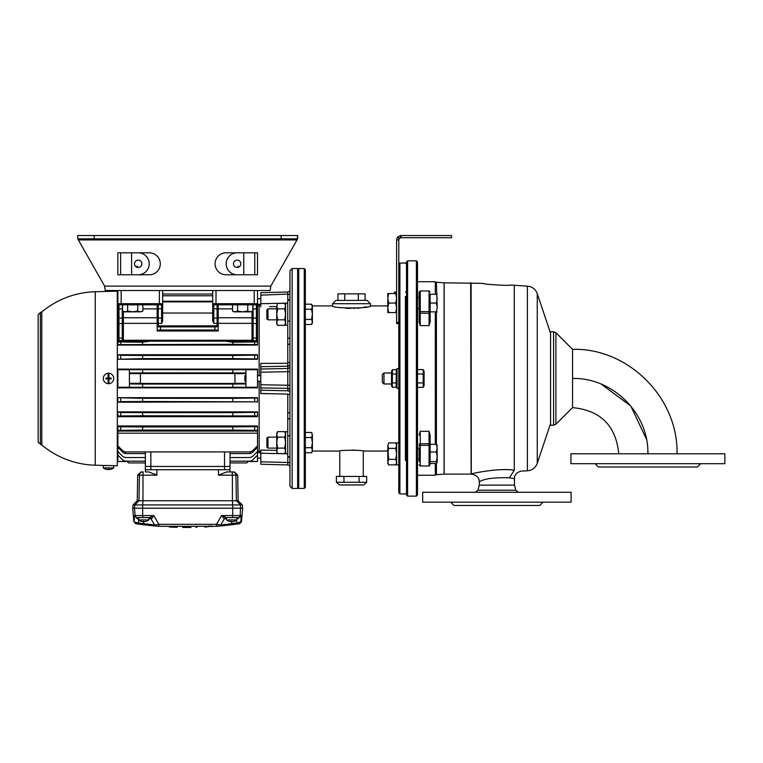 <?xml version="1.0" encoding="UTF-8"?>
<svg xmlns="http://www.w3.org/2000/svg" width="763" height="763" viewBox="0 0 763 763"><rect width="100%" height="100%" fill="white"/><g stroke="black" fill="none" stroke-linecap="round" stroke-linejoin="round"><path stroke-width="1.14" d="M430.141 311.848L430.141 294.26L436.388 294.26L437.18 298.657L436.388 303.054L437.18 307.451L436.388 311.848L437.18 311.857L430.141 311.857L436.388 311.848M437.18 307.46L436.407 282.262L444.076 282.815L444.076 474.138L436.407 474.691L436.407 463.475L430.141 463.484L430.141 461.586L436.388 461.586L437.18 462.54L436.388 463.484L437.18 462.54L437.18 456.789L436.388 461.586M437.18 294.26L436.388 294.26M437.18 311.857L436.388 311.857L436.407 444.314L437.18 448.148L436.388 452.001L437.18 456.789L437.085 444.943M430.141 303.054L436.388 303.054M292.143 488.434L297.646 488.434L297.646 268.519L292.143 268.519L292.143 488.434L289.95 486.231L289.95 270.722L292.143 268.519M289.95 307.737L289.95 301.004M287.794 342.663L287.746 301.137L289.95 298.934M289.95 458.01L287.746 455.816L287.804 394.109L260.812 393.47M287.765 417.542L287.746 412.554M285.553 452.144L284.704 453.613L277.608 453.613L276.75 452.144L276.75 433.098L277.608 431.629L276.75 434.376L277.608 437.123L276.75 442.616L277.608 448.119L276.75 450.866L277.608 453.613L260.812 453.232L260.812 450.065L260.812 452.144M260.812 450.065L276.75 450.428M259.162 375.73L259.162 305.353L260.812 305.314L260.812 304.809M260.812 451.639L259.162 451.601L259.162 381.223M287.813 371.285L287.804 366.154L260.812 366.726L260.812 363.388L287.813 363.302M289.95 339.154A2.203 1.097 -0 0 0 287.746 338.057L287.746 344.399M276.75 306.526L269.606 306.688M287.813 388.348L260.812 387.928L260.812 393.565L269.606 393.737M245.963 372.993L232.772 372.897L232.772 369.759L257.512 369.693L257.512 369.111L117.864 369.111L117.864 387.842L257.512 387.842L257.512 387.261L117.864 387.261M257.512 354.728L117.864 354.728L120.707 355.31L142.605 355.472L142.605 358.6L117.864 359.268L257.512 359.268L257.512 354.728L257.512 359.268M257.512 345.076L257.512 317.885L257.512 345.076L117.864 345.076L117.864 290.512M257.512 416.684L257.512 411.877L117.864 411.877L120.707 412.487L142.605 412.649L142.605 415.778L120.707 415.94L117.864 416.112L117.864 416.684L257.512 416.684L257.512 416.112L254.67 415.94L142.605 415.778M257.512 402.225L257.512 397.685L117.864 397.685L142.605 398.353L142.605 401.481L120.707 401.643L117.864 402.225L257.512 401.815L142.605 401.481M257.512 445.869L257.512 447.042L252.429 452.535L250.102 453.584L250.102 451.915L252.429 450.952L257.512 445.869L257.512 430.408L232.772 430.074L232.772 426.937L257.512 426.612L257.512 430.408L257.512 425.964L117.864 425.964L117.864 426.612L120.707 426.784L142.605 426.937L142.605 430.074L117.864 430.408L117.864 445.869L122.948 450.952L125.285 451.915L125.285 453.584L145.361 453.584M117.864 430.408L117.864 426.612M125.285 453.584L122.948 452.535L117.864 447.042L117.864 461.491L127.211 461.491L128.642 462.922L145.361 462.922M117.864 447.042L117.864 445.869M117.864 455.11L122.948 460.194L125.285 461.167L145.361 461.167M117.864 451.505L122.948 456.589L125.285 457.552L145.361 457.552M230.025 451.915L230.025 466.441L145.361 466.441L145.361 451.915M145.361 466.441L145.361 469.741L230.025 469.741L230.025 466.441L230.025 469.741M216.845 523.742L221.604 515.559L226.344 517.572A2.203 2.203 0 0 0 224.436 518.668L220.774 525.02L236.511 523.046L236.673 520.07M239.611 523.733L241.48 521.749L242.663 508.225L132.714 508.225L133.897 521.749L135.766 523.733M236.74 517.572L238.666 517.572L241.175 515.559L240.85 521.835L236.511 523.046L236.807 524.124L216.597 526.317L158.78 526.317L143.434 524.753L138.57 524.124L138.866 523.046L154.603 525.02L150.94 518.668A2.203 2.203 0 0 0 149.033 517.572M145.399 469.741L145.361 471.935L148.747 471.935L156.882 475.177L142.986 475.177L142.958 500.747L232.429 500.747L232.715 504.925L242.319 504.925L242.663 508.225M230.025 461.167L250.102 461.167L252.429 460.194L257.512 455.11L257.512 461.491L248.166 461.491L246.735 462.922L230.025 462.922M230.025 457.552L250.102 457.552L252.429 456.589L257.512 451.505L257.512 455.11M257.512 447.042L257.512 451.505M230.025 453.584L250.102 453.584M232.772 426.937L142.605 426.937M257.512 425.964L257.512 426.612M224.522 451.915L224.522 469.741M232.772 430.074L142.605 430.074M257.512 431.057L117.864 431.057M257.512 433.193L117.864 433.193M250.102 451.915L125.285 451.915M232.772 387.184L232.772 384.056L142.605 384.056L142.605 387.184M234.966 383.427L140.411 383.427L140.411 373.527L234.966 373.527L234.966 383.427M140.411 383.322L129.414 383.322M129.414 383.961L142.605 384.056M232.772 384.056L245.963 383.961M234.966 383.322L245.963 383.322M257.512 369.693L257.512 387.261M232.772 401.481L232.772 398.353L142.605 398.353M232.772 398.353L257.512 398.019L257.512 401.815M117.864 401.815L117.864 398.019M232.772 415.778L232.772 412.649L142.605 412.649M232.772 412.649L257.512 412.316L257.512 416.112M117.864 416.112L117.864 412.316M212.705 294.032L162.672 294.032M212.705 295.786L162.672 295.786M257.512 312.544L257.512 290.512L257.512 317.885L256.416 318.171L256.416 308.881L253.116 308.881L253.116 338.066L256.416 338.066L256.416 318.171L252.009 317.885L252.009 311.523M257.512 344.638L232.772 344.304L232.772 342.215L225.276 341.175L150.101 341.175L142.605 342.215L117.864 341.948L117.864 324.37A1.097 0.792 180 0 1 118.971 323.569L118.971 338.066L122.271 338.066L122.271 318.171L123.368 317.885L123.368 340.432L123.368 317.751L157.178 317.751M117.864 312.544L117.864 303.703L159.372 303.703L159.372 290.512M232.772 344.304L117.864 344.638M142.605 342.215L142.605 344.304M123.368 340.432L118.971 340.622L120.859 340.956L150.101 341.175M225.276 341.175L256.416 340.842L252.009 340.432L252.009 317.885M252.009 340.26L123.368 340.26M157.178 326.707L157.178 325.811L158.275 325.896L157.178 325.811L157.178 324.237L157.178 330.188L157.178 326.707L160.478 326.879L160.478 330.007L157.178 330.188L157.178 330.989L218.199 330.989L218.199 323.35L252.009 323.35L252.009 317.751L218.199 317.751M257.512 358.934L232.772 358.6L232.772 355.472L142.605 355.472M232.772 355.472L257.512 355.138M232.772 358.6L142.605 358.6M117.864 358.934L117.864 355.138M232.772 369.759L117.864 369.693M245.963 369.664L245.963 387.261M142.605 369.759L142.605 372.897L129.414 372.993M232.772 372.897L142.605 372.897M140.411 373.632L129.414 373.632M234.966 373.632L245.963 373.632M212.705 301.213L162.672 301.213L162.672 290.512L162.672 320.88L161.575 323.455L158.275 323.455L158.275 325.896L218.199 325.811L218.199 330.989M212.705 320.88L212.705 317.866L213.802 318.142L213.802 323.455L212.705 320.88L212.705 313.04L162.672 313.04L162.672 320.88M212.705 317.866L212.705 290.512M216.005 290.512L216.005 303.703L257.512 303.703A1.097 1.097 0 0 1 256.416 304.809L213.802 304.809L213.802 318.142L217.102 318.142L217.102 308.881L212.705 308.595M232.515 308.881L218.199 308.881L218.199 304.809L218.199 325.811L217.102 325.896L217.102 323.455L213.802 323.455M162.672 301.213L162.672 313.04M161.575 323.455L161.575 304.809L118.971 304.809A1.097 1.097 0 0 1 117.864 303.703M157.178 317.866L158.275 318.142L158.275 323.455A1.097 0.782 0 0 0 157.178 324.237L157.178 304.809M123.368 311.523L123.368 317.885M160.478 330.007L214.899 330.007L214.899 326.879L218.199 326.707M218.199 330.188L214.899 330.007M160.478 326.879L214.899 326.879M162.672 301.871L212.705 301.871M245.963 375.73L244.866 375.73L244.866 381.223L245.963 381.223M129.414 369.693L129.414 387.261M95.251 291.743A86.772 86.772 0 0 0 41.774 311.991L41.774 444.963A86.772 86.772 0 0 0 95.251 465.211L95.251 291.743L117.321 291.161L117.321 465.792L113.534 465.678M113.744 465.697L111.942 465.564L113.744 465.697L113.744 467.91L108.966 467.91L108.966 469.607A8.784 8.784 0 0 0 111.131 469.226L111.131 469.226M95.251 465.211L108.518 465.564M103.301 378.477A5.227 5.227 0 0 1 108.966 373.269A5.227 5.227 0 0 1 113.744 378.477A5.227 5.227 0 0 1 108.079 383.684A5.227 5.227 0 0 1 103.301 378.477M108.966 373.269L108.966 378.038L111.131 378.038A2.642 2.642 0 0 1 111.131 378.915L108.966 378.915L108.966 383.684M108.966 467.91L103.301 467.91L103.301 465.564L111.942 465.564M41.774 444.963L38.15 442.254L38.15 314.699L40.353 312.506L40.353 444.447M108.079 467.91L108.079 469.607A8.784 8.784 0 0 1 105.914 469.226L105.914 469.226M108.079 373.269L108.079 378.038L105.914 378.038A2.642 2.642 0 0 0 105.914 378.915L108.079 378.915L108.079 383.684M108.966 378.038L108.079 378.038L108.069 378.915L108.966 378.915L108.975 378.038M38.15 382.873L38.15 374.08M38.15 435.101L38.15 426.307M38.15 420.26L38.15 415.864M38.15 393.317L38.15 384.523M38.15 414.214L38.15 409.817M38.15 361.986L38.15 353.183M38.15 330.646L38.15 324.485M287.804 455.816L287.804 464.953L260.812 464.238L260.812 461.796L287.804 462.502A2.203 0.572 180 0 1 289.95 463.074M260.812 453.232L260.812 461.796M260.812 387.928L260.812 384.743L289.95 385.286M260.812 390.227L287.804 390.79L287.804 371.667L260.812 372.21L260.812 384.743M260.812 372.21L260.812 369.025L287.804 368.481A2.203 2.127 180 0 0 289.95 366.354M260.812 366.726L260.812 369.025M287.813 294.079L260.812 295.157L260.812 303.722L277.598 303.35L276.75 306.087L277.608 303.34L284.704 303.34L285.553 306.087L284.704 308.834L277.608 308.834L276.75 314.337L277.608 319.831L284.704 319.831L285.553 314.337L284.704 308.834M260.812 295.157L260.812 292.715L287.804 292L287.804 294.451A2.203 0.572 0 0 0 289.95 293.879M260.812 306.888L260.812 303.722M226.449 518.668L224.179 518.697L221.604 515.559L232.686 515.559L232.715 504.925L142.671 504.925L142.958 500.747L137.245 500.747L133.058 504.925L142.671 504.925L142.691 515.559L153.773 515.559L158.866 524.315L216.52 524.315L220.774 525.02A2.203 2.203 0 0 1 219.057 526.108L216.597 526.317L216.52 524.315L217.197 524.439M232.658 471.935L234.394 471.935L232.658 471.935A3.3 3.281 90 0 1 235.939 475.177L237.694 475.177L238.142 500.747L232.429 500.747L232.391 475.177L218.495 475.177L226.63 471.935L230.025 471.935L229.987 469.741L230.025 471.935L232.658 471.935L232.171 471.935L232.391 475.177L235.939 475.177L236.387 500.747L240.545 504.925L240.25 515.559L241.175 515.559L238.027 518.697L236.74 518.668M145.361 471.935L148.747 471.935M142.729 471.935L140.983 471.935L142.729 471.935A3.3 3.281 90 0 0 139.438 475.177L139 500.747L134.832 504.925L134.488 508.225L135.127 515.559L142.691 515.559L142.834 517.572L138.637 517.572M226.63 471.935L232.171 471.935M155.309 474.367L154.546 473.985M134.441 520.185L134.212 515.683M134.326 518.058L134.364 518.821M134.86 522.197L138.866 523.046L138.57 524.124L138.713 520.07M106.238 378.915L106.238 378.038M110.807 378.915L110.807 378.038M135.776 522.579L134.917 522.226M152.39 524.782L151.465 524.677M144.207 523.752L143.434 524.753L143.711 521.234M151.284 518.697L151.942 518.277M152.4 517.715L153.125 516.627M153.525 515.969L151.198 518.697L148.928 518.668M138.637 518.668L137.35 518.697L134.202 515.559L137.35 518.697M156.32 526.108A2.203 2.203 0 0 1 154.603 525.02L158.866 524.315L158.78 526.317M289.95 364.037A2.203 2.127 180 0 1 287.804 366.154L287.756 338.801M257.465 341.967L232.772 342.215M138.217 524.076L136.405 523.819L138.57 524.124L138.866 523.046M240.85 521.835L238.972 523.819L236.807 524.124L236.511 523.046M136.405 523.819L134.526 521.835M138.57 524.124L143.434 524.753L143.711 523.676L143.434 524.753M148.365 525.325L149.205 525.421M149.863 525.488L150.483 525.554M153.249 525.831L153.935 525.888M158.199 526.27L158.714 526.308M220.631 525.965L222.815 525.764M223.282 525.717L224.818 525.564M226.42 525.392L236.807 524.124M170.34 527.052L176.587 527.3M183.978 527.443L190.388 527.452M205.409 527.033L207.078 526.947M211.99 526.651L212.066 526.642A1.097 1.097 0 0 1 210.893 525.65M208.957 526.842L208.719 525.85M231.675 523.676L231.675 521.234M151.198 518.697L149.405 517.572L142.834 517.572M143.263 521.615L143.263 521.615A8.784 8.784 0 0 1 138.504 519.918L138.484 517.572L143.711 517.572M138.504 519.918L148.909 519.918A8.784 8.784 0 0 1 144.15 521.615L143.263 521.234M149.405 517.572L153.706 515.607M222.853 516.293L222.043 515.826M232.543 517.572L232.686 515.559L240.25 515.559A2.203 2.194 -90 0 1 238.075 517.572L225.982 517.572L224.179 518.697M231.237 521.615L231.237 521.615A8.784 8.784 0 0 1 226.468 519.918L236.892 519.918L236.892 517.572L231.675 517.572M236.892 519.918L236.873 519.918A8.784 8.784 0 0 1 232.114 521.615L231.237 521.234M238.027 518.697L238.666 517.572M169.291 527.004A362.854 362.854 0 0 0 177.083 527.309A362.854 362.854 0 0 1 176.406 527.29M206.163 526.995A362.854 362.854 0 0 1 204.808 527.061M196.816 527.347A362.854 362.854 0 0 1 195.986 527.367M190.922 527.452A362.854 362.854 0 0 1 186.735 527.462M186.391 527.462A362.854 362.854 0 0 1 182.643 527.433M161.575 304.809A1.097 1.097 0 0 0 162.672 303.703A1.097 1.097 0 0 1 161.575 304.809M118.971 340.842A1.097 1.097 180 0 0 117.864 341.948M216.005 304.809L216.005 303.703L212.705 303.703A1.097 1.097 0 0 0 213.802 304.809M257.512 341.948A1.097 1.097 180 0 0 256.416 340.842M287.804 413.346L287.785 415.473M287.785 415.587L287.775 416.274M287.775 416.665L287.765 417.18M287.775 340.288L287.785 341.481M287.804 464.953A2.203 2.203 0 0 1 289.95 467.147M289.95 289.806A2.203 2.203 0 0 1 287.804 292M289.95 413.565A2.203 1.011 180 0 0 287.804 412.554L287.746 418.897A2.203 1.097 180 0 0 289.95 417.8M287.804 388.472A2.203 2.127 180 0 1 289.95 390.589M287.804 371.667L289.95 371.667M267.956 448.119L266.859 447.023L266.859 438.22L267.956 437.123L267.956 448.119L276.75 448.119M305.343 452.774L311.59 452.774L312.382 450.237L311.59 447.7L305.343 447.7M305.343 437.542L311.59 437.542L312.382 442.616L311.59 447.7M305.343 432.459L311.59 432.459L312.382 435.005L311.59 437.542M312.382 451.419L311.59 452.774L312.382 451.419L312.382 434.92M311.924 433.088L312.382 435.005M135.528 266.325L137.111 266.325L138.208 267.422L137.578 267.422M142.872 304.809L142.872 311.056L140.325 311.848L137.788 311.056L132.714 311.848L127.631 311.056L125.094 311.848L122.557 311.056L122.557 304.809M137.788 304.809L137.788 311.056M122.557 311.056L123.911 311.848L140.411 311.838M142.242 311.38L140.325 311.848M127.631 304.809L127.631 311.056M387.804 448.673L388.663 459.393L387.804 462.14L388.663 464.886L395.759 464.886L396.607 462.14L395.759 459.393L396.607 453.89L395.759 448.396L396.607 445.649L395.759 442.902L388.663 442.902L387.804 445.649L388.663 442.902M388.663 464.886L387.804 463.418L387.804 445.649L388.663 448.396L395.759 448.396M430.141 463.484L430.141 435.082L430.141 444.304L436.388 444.304L437.18 445.249M430.141 461.586L430.141 452.001L436.388 452.001M437.18 459.641L437.18 462.54M388.663 459.393L395.759 459.393M388.663 448.396L387.804 453.89L387.804 462.14M284.704 453.613L285.553 450.866L284.704 448.119L285.553 442.616L284.704 437.123L285.553 434.376L284.704 431.629L277.608 431.629M277.608 448.119L284.704 448.119M277.608 437.123L284.704 437.123M396.607 292.067L394.404 292.067L394.404 293.536M237.808 267.422L237.169 267.422L238.266 266.325L239.849 266.325M252.82 304.809L252.82 311.056L250.283 311.848L247.746 311.056L242.663 311.848L237.589 311.056L235.052 311.848L232.515 311.056L232.515 304.809M247.746 304.809L247.746 311.056M232.515 311.056L233.869 311.848L250.369 311.838M252.2 311.38L250.283 311.848M237.589 304.809L237.589 311.056M267.956 319.831L266.859 318.734L266.859 309.931L267.956 308.834L267.956 319.831L276.75 319.831M305.343 324.485L311.59 324.485L312.382 321.948L311.59 319.411L305.343 319.411M305.343 309.253L311.59 309.253L312.382 314.337L311.59 319.411M305.343 304.179L311.59 304.179L312.382 306.716L311.59 309.253M311.59 324.485L312.382 323.13L312.382 306.631M311.924 304.799L312.353 305.496M312.382 306.716L312.382 305.534M287.746 453.613L285.553 453.613L285.553 431.629L287.746 431.629L287.746 436.026A2.203 1.097 180 0 0 289.95 434.92M149.319 252.801A10.997 10.997 0 0 1 160.306 263.788A10.997 10.997 0 0 1 149.319 274.785L138.208 274.785A10.997 10.997 0 0 0 149.205 263.788A10.997 10.997 0 0 0 138.208 252.801L131.608 252.801L131.608 274.785L149.319 274.785A10.997 10.997 0 0 0 160.306 263.788A10.997 10.997 0 0 0 149.319 252.801L117.864 252.801L117.864 274.785L120.621 274.785L120.621 252.801M226.067 252.801L243.769 252.801L226.067 252.801A10.997 10.997 0 0 0 215.071 263.788A10.997 10.997 0 0 0 226.067 274.785A10.997 10.997 0 0 1 215.071 263.788A10.997 10.997 0 0 1 226.067 252.801M281.156 238.829L281.156 235.538L297.646 235.538L297.017 239.935L297.646 238.829L77.731 238.829L77.731 235.538L94.23 235.538L94.23 238.829M78.36 239.935L104.598 286.115L270.779 286.115L297.017 239.935L78.36 239.935L77.731 238.829M277.608 319.831L276.75 322.577L277.608 325.324L284.704 325.324L285.553 322.577L284.704 319.831M277.608 325.324L276.75 323.855L276.75 306.087L277.608 308.834M312.382 305.572L311.59 305.095M287.746 303.34L285.553 303.34L285.553 325.324L287.746 325.324M240.85 263.788A3.681 3.681 0 0 0 235.328 260.603A3.681 3.681 0 0 0 235.328 266.983A3.681 3.681 0 0 0 240.85 263.788M141.889 263.788A3.681 3.681 0 0 0 136.367 260.603A3.681 3.681 0 0 0 136.367 266.983A3.681 3.681 0 0 0 141.889 263.788M297.646 235.538L297.646 238.829L297.646 235.538M226.067 274.785L243.769 274.785L243.769 252.801L237.169 252.801A10.997 10.997 0 0 0 226.172 263.788A10.997 10.997 0 0 0 237.169 274.785L257.512 274.785L257.512 252.801L254.766 252.801L254.766 274.785M270.779 286.115L270.159 290.512L105.227 290.512L104.598 286.115M281.156 235.538L94.23 235.538M297.646 238.829L297.017 239.935M120.621 274.785L138.208 274.785M243.769 252.801L254.766 252.801M398.801 442.902L398.801 464.886L396.607 464.886L396.607 442.902L398.801 442.902M514.481 478.763L514.481 485.134L479.288 485.134L479.288 481.815C484.038 478.716 494.081 477.38 509.417 477.791L514.281 470.266C523.37 471.172 523.37 471.172 514.281 470.266C499.803 467.624 470.571 473.585 471.276 474.119C470.561 473.585 499.822 467.633 514.281 470.227L514.281 285.257L510.628 285C511.429 286.077 482.273 284.322 483.141 283.369L444.076 282.815M550.571 423.56L537.266 463.322C535.512 467.843 532.221 470.332 527.395 470.809L527.395 286.144L514.281 285.257M509.426 477.791C515.626 478.887 515.616 478.887 509.417 477.791M618.745 453.794C616.008 425.744 600.615 410.351 572.565 407.614L572.565 349.34L555.912 332.706L555.912 424.247L553.585 425.21L553.585 331.743L550.571 331.743L550.571 425.21L553.585 425.21M647.882 453.794L570.915 453.794L570.915 463.694L724.85 463.694L724.85 453.794L647.882 453.794C648.922 413.546 612.813 377.437 572.565 378.477M700.663 463.694L697.363 466.994L598.402 466.994L595.102 463.694M461.539 502.235L467.299 502.178M543.065 502.178L539.765 505.478L454.004 505.478L450.704 502.178M526.47 502.178L532.345 502.178M571.105 502.178L422.664 502.178L422.664 492.278L571.105 492.278L571.105 502.178M435.311 311.857L435.311 444.304M435.311 463.484L435.311 475.235L417.495 475.235M417.495 281.719L435.311 281.719L435.311 294.26M419.145 461.672L419.145 447.843M419.145 435.082L420.241 431.314L429.044 431.314L430.141 435.082M430.141 311.857L430.141 321.872L429.044 325.629L429.044 313.231L420.241 313.231L420.241 290.961L419.145 292.067L419.145 321.872L420.241 325.629L429.044 325.629M419.145 309.11L419.145 321.872M429.044 431.314L429.044 445.344L420.241 445.344L420.241 465.993L429.044 465.993L429.044 445.344A1.097 0.782 0 0 1 430.141 446.117L430.141 444.495A1.097 0.782 0 0 0 429.044 443.723L420.241 443.723L420.241 431.314M419.145 305.372L419.145 297.007M430.141 321.872L430.141 294.26M398.801 378.477L398.801 264.122L399.907 263.025L399.907 493.928L398.801 492.831L398.801 378.477M366.641 306.812L364.724 307.193M364.685 307.193L363.655 307.384M363.617 307.384L362.911 307.508M360.413 307.861L359.859 307.928M359.125 308.014L358.591 308.071M358.324 308.09L356.979 308.214M354.614 308.357L353.555 308.395M350.77 308.424L346.373 308.233M346.202 308.223L345.601 308.176M312.382 305.906L332.573 305.906C331.39 308.634 371.657 308.634 370.475 305.906L387.804 305.906M339.764 476.427L339.764 451.047C339.03 450.008 364.008 450.008 363.283 451.047L387.804 451.047M356.302 450.246L355.634 450.208M355.377 450.189L354.242 450.141M352.954 450.103L352.372 450.094M405.401 460.49L405.401 296.464M305.343 269.616L305.343 487.328L304.246 488.434L304.246 268.519L305.343 269.616M370.475 303.722L367.175 300.422L335.873 300.422L332.573 303.722L370.475 303.722L370.475 305.906M343.96 482.283L366.66 482.283L366.66 476.427L336.388 476.427L336.388 482.283L343.96 482.283L343.96 476.427M297.646 269.616L298.743 268.519L298.743 488.434L304.246 488.434M359.087 482.283L359.087 476.427M337.961 300.422L337.961 293.841L358.305 293.841L358.305 300.422M344.742 293.841L344.742 300.422M358.305 293.841L365.086 293.841L365.086 300.422M366.66 482.283L363.579 484.953L339.468 484.953L336.388 482.283M400.384 235.576L400.689 237.751A2.203 2.203 0 0 1 401.004 237.732L451.582 237.732L451.582 235.538L401.004 235.538A4.397 4.397 0 0 0 400.384 235.576L397.409 237.398L396.607 239.935L398.801 239.935L398.801 322.396L396.607 322.396L396.607 323.502L398.801 323.502M396.607 239.935L396.607 322.396M400.689 237.751L399.202 238.666L398.801 239.935M387.804 297.837L387.804 308.281M388.663 312.582L387.804 312.582L387.804 293.536L388.663 293.536L387.804 298.295L388.663 303.054L387.804 307.823L388.663 312.582L395.759 312.582L396.607 307.823L395.759 303.054L396.607 298.295L395.759 293.536L396.607 293.536M388.663 293.536L395.759 293.536M388.663 303.054L395.759 303.054M396.607 312.582L395.759 312.582M407.604 496.131L407.604 260.822L406.498 261.919L406.498 495.025L407.604 496.131L416.398 496.131L416.398 260.822L417.495 261.919L417.495 495.025L416.398 496.131M417.495 387.366L423.188 387.366L424.094 385.792L424.094 371.161L423.36 369.902M417.495 374.032L423.188 374.032L423.188 369.588L417.495 369.588M417.495 382.921L423.188 382.921L423.188 374.032M423.37 387.022L423.207 382.959M423.303 374.452L423.446 375.024M423.475 375.158L423.627 375.882M391.543 383.97L383.961 383.97L383.961 372.983L391.543 372.983M383.961 383.97L382.311 382.32L382.311 374.623L383.961 372.983M398.801 368.577L397.046 368.577L397.046 388.377L398.801 388.377M396.321 387.022L392.459 387.366L391.543 385.792L391.543 371.161L392.459 369.588L392.287 387.051M397.046 385.792L396.131 387.366L396.302 369.902M392.459 382.921L396.131 382.921M392.459 374.032L396.131 374.032M392.268 369.931L396.131 369.588L397.046 371.161M289.95 322.034A2.203 1.097 -0 0 0 287.746 320.927M156.882 469.741L156.882 475.177M218.495 469.741L218.495 475.177M257.512 324.37A1.097 0.792 180 0 0 256.416 323.569L253.116 323.569A1.097 0.792 0 0 0 252.009 324.37M117.864 317.885L122.271 318.171L122.271 308.881L118.971 308.881L118.971 323.569L122.271 323.569A1.097 0.792 0 0 1 123.368 324.37M157.178 323.35L123.368 323.35M254.213 304.809L254.213 290.512M150.855 451.915L150.855 469.741M157.178 308.881L142.872 308.881M121.164 290.512L121.164 304.809M120.859 340.956L120.707 344.466M120.707 355.31L120.707 358.763M120.707 398.191L120.707 401.643M120.707 412.487L120.707 415.94M120.707 426.784L120.707 430.237M254.67 344.466L254.518 340.956M254.67 358.763L254.67 355.31M254.67 401.643L254.67 398.191M254.67 415.94L254.67 412.487M254.67 430.237L254.67 426.784M122.948 452.535L122.948 450.952M252.429 450.952L252.429 452.535M287.746 453.832L278.047 453.613M278.047 303.34L287.746 303.121M287.804 301.137L287.804 294.451M143.206 471.935L142.986 475.177L137.683 475.177L137.245 500.747M134.202 515.559L135.127 515.559A2.203 2.194 90 0 0 137.311 517.572M162.672 308.595L158.275 308.881L158.275 318.142L162.672 317.866M218.199 324.237A1.097 0.782 0 0 0 217.102 323.455L217.102 318.142L218.199 317.866M257.512 341.719A1.097 1.097 180 0 0 256.416 340.622L256.416 338.066A1.097 0.582 180 0 1 257.512 338.648M252.009 338.648A1.097 0.582 0 0 1 253.116 338.066L253.116 340.622M117.864 338.648A1.097 0.582 180 0 1 118.971 338.066L118.971 340.622A1.097 1.097 180 0 0 117.864 341.719M122.271 340.622L122.271 338.066A1.097 0.582 0 0 1 123.368 338.648M218.199 308.595L217.102 308.881L217.102 304.809M257.512 308.595L256.416 308.881L256.416 304.809M253.116 304.809L252.82 308.872M158.275 304.809L158.275 308.881L157.178 308.595M118.971 304.809L118.971 308.881L117.864 308.595M122.557 308.872L122.271 304.809M159.372 304.809L159.372 303.703L162.672 303.703M287.804 394.109L289.95 394.576M287.804 390.79A2.203 2.127 180 0 1 289.95 392.916M289.95 343.388A2.203 1.011 0 0 1 287.804 344.399M289.95 362.377L287.804 362.845M479.231 481.815C479.259 477.524 476.608 474.958 471.286 474.128L471.114 282.825M471.114 474.128L470.666 282.815M537.266 463.322L537.266 293.631C535.512 289.11 532.221 286.621 527.395 286.144M470.666 474.138L444.142 474.138L444.142 282.815M601.349 384.19L630.801 406.03L646.442 439.164M514.481 485.134L515.807 490.228L477.962 490.228L475.301 492.278M420.241 325.629L420.241 313.231A1.097 0.782 180 0 1 419.145 312.458M419.145 446.117A1.097 0.782 180 0 1 420.241 445.344L420.241 443.723A1.097 0.782 180 0 0 419.145 444.495M430.141 312.458A1.097 0.782 -0 0 1 429.044 313.231L429.044 311.609L420.241 311.609A1.097 0.782 180 0 1 419.145 310.837M430.141 310.837A1.097 0.782 -0 0 1 429.044 311.609L429.044 290.961L420.241 290.961M401.004 237.732L401.004 235.538M397.409 237.398L399.202 238.666M397.99 236.73L399.497 238.333M417.495 308.557L419.145 308.557M417.495 297.56L419.145 297.56M259.162 305.906L257.512 305.906M117.864 305.906L117.321 305.906M259.162 451.047L257.512 451.047M117.864 451.047L117.321 451.047M257.512 458.191L260.812 458.191M257.512 452.697L260.812 452.697M257.512 381.223L260.812 381.223M257.512 375.73L260.812 375.73M257.512 304.256L260.812 304.256M257.512 298.762L260.812 298.762M111.169 469.226A8.794 8.794 0 0 0 113.744 467.91M41.774 311.991L40.353 312.506M103.301 467.91A8.794 8.794 0 0 0 105.876 469.226M133.058 504.925L132.714 508.225M238.142 500.747L242.319 504.925M137.683 475.177L140.983 471.935M237.694 475.177L234.394 471.935M148.928 519.918L148.928 517.572M226.449 519.918L226.449 517.572M267.956 437.123L276.75 437.123M417.495 459.393L419.145 459.393M417.495 448.396L419.145 448.396M396.607 463.418L395.759 464.886M396.607 444.371L395.759 442.902M285.553 433.098L284.704 431.629M406.498 292.067L405.401 292.067M267.956 308.834L276.75 308.834M285.553 323.855L284.704 325.324M285.553 304.809L284.704 303.34M527.395 470.809L521.692 471.076M521.577 471.057C516.856 472.154 514.462 474.72 514.396 478.735L514.396 478.735M550.571 333.393L537.266 293.631M555.912 332.706L553.585 331.743M572.565 407.614L555.912 424.247M572.565 349.34C627.405 347.709 678.259 397.008 677.019 453.794M515.807 490.228L518.468 492.278M479.288 485.134L477.962 490.228M420.241 465.993L419.145 464.886M429.044 465.993L430.141 464.886M429.044 290.961L430.141 292.067M436.407 282.815L435.311 281.719M436.407 474.138L435.311 475.235M312.382 451.047L339.764 451.047M406.498 264.122L405.401 263.025L399.907 263.025M406.498 492.831L405.401 493.928L399.907 493.928M332.573 303.722L332.573 305.906M363.283 476.427L363.283 451.047M298.743 268.519L304.246 268.519M297.646 487.328L298.743 488.434M407.604 260.822L416.398 260.822"/></g></svg>
